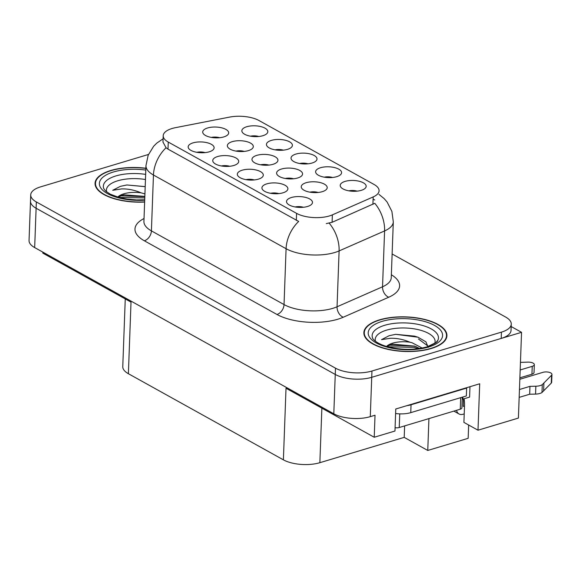 <?xml version="1.0" encoding="UTF-8"?>
<svg xmlns="http://www.w3.org/2000/svg" width="581" height="581" viewBox="0 0 581 581"><rect width="100%" height="100%" fill="white"/><g stroke="black" fill="none" stroke-linecap="round" stroke-linejoin="round"><path stroke-width="0.87" d="M318.177 192.464A7.793 3.246 2.1 0 0 309.898 192.158M322.288 191.672A12.985 5.403 2.1 0 0 326.653 189.137A12.985 5.403 2.1 0 0 321.518 182.942A12.985 5.403 2.1 0 0 306.158 182.71A12.985 5.403 2.1 0 0 301.692 188.222A12.985 5.403 2.1 0 0 322.288 191.672M205.093 152.614A7.793 3.246 2.1 0 0 196.814 152.309M209.211 151.823A12.985 5.403 2.1 0 0 213.568 149.281A12.985 5.403 2.1 0 0 208.441 143.086A12.985 5.403 2.1 0 0 193.074 142.861A12.985 5.403 2.1 0 0 188.607 148.366A12.985 5.403 2.1 0 0 209.211 151.823M229.684 166.275A7.793 3.246 2.1 0 0 221.405 165.97M233.802 165.483A12.985 5.403 2.1 0 0 238.159 162.941A12.985 5.403 2.1 0 0 233.025 156.747A12.985 5.403 2.1 0 0 217.664 156.521A12.985 5.403 2.1 0 0 213.198 162.026A12.985 5.403 2.1 0 0 233.802 165.483M278.858 193.604A7.793 3.246 2.1 0 0 270.586 193.299M282.976 192.812A12.985 5.403 2.1 0 0 287.334 190.27A12.985 5.403 2.1 0 0 282.206 184.075A12.985 5.403 2.1 0 0 266.846 183.843A12.985 5.403 2.1 0 0 262.38 189.355A12.985 5.403 2.1 0 0 282.976 192.812M307.966 163.813A7.793 3.246 2.1 0 0 299.687 163.508M312.084 163.021A12.985 5.403 2.1 0 0 316.442 160.479A12.985 5.403 2.1 0 0 311.307 154.285A12.985 5.403 2.1 0 0 295.947 154.059A12.985 5.403 2.1 0 0 291.48 159.564A12.985 5.403 2.1 0 0 312.084 163.021M293.543 178.781A7.793 3.246 2.1 0 0 285.264 178.476M297.661 177.989A12.985 5.403 2.1 0 0 302.018 175.447A12.985 5.403 2.1 0 0 296.884 169.253A12.985 5.403 2.1 0 0 281.524 169.02A12.985 5.403 2.1 0 0 277.057 174.532A12.985 5.403 2.1 0 0 297.661 177.989M357.141 191.142A7.793 3.246 2.1 0 0 348.869 190.837M361.259 190.35A12.985 5.403 2.1 0 0 365.616 187.808A12.985 5.403 2.1 0 0 360.489 181.613A12.985 5.403 2.1 0 0 345.129 181.381A12.985 5.403 2.1 0 0 340.662 186.893A12.985 5.403 2.1 0 0 361.259 190.35M244.274 151.409A7.793 3.246 2.1 0 0 236.002 151.104M248.392 150.617A12.985 5.403 2.1 0 0 252.75 148.075A12.985 5.403 2.1 0 0 247.622 141.88A12.985 5.403 2.1 0 0 232.262 141.648A12.985 5.403 2.1 0 0 227.796 147.16A12.985 5.403 2.1 0 0 248.392 150.617M268.909 165.091A7.793 3.246 2.1 0 0 260.637 164.786M273.026 164.3A12.985 5.403 2.1 0 0 277.384 161.765A12.985 5.403 2.1 0 0 272.257 155.57A12.985 5.403 2.1 0 0 256.889 155.338A12.985 5.403 2.1 0 0 252.423 160.85A12.985 5.403 2.1 0 0 273.026 164.3M283.375 150.152A7.793 3.246 2.1 0 0 275.096 149.847M287.493 149.361A12.985 5.403 2.1 0 0 291.851 146.819A12.985 5.403 2.1 0 0 286.724 140.624A12.985 5.403 2.1 0 0 271.356 140.399A12.985 5.403 2.1 0 0 266.89 145.904A12.985 5.403 2.1 0 0 287.493 149.361M254.267 179.936A7.793 3.246 2.1 0 0 245.995 179.638M258.385 179.151A12.985 5.403 2.1 0 0 262.743 176.609A12.985 5.403 2.1 0 0 257.615 170.415A12.985 5.403 2.1 0 0 242.255 170.182A12.985 5.403 2.1 0 0 237.789 175.694A12.985 5.403 2.1 0 0 258.385 179.151M258.785 136.491A7.793 3.246 2.1 0 0 250.513 136.186M262.902 135.7A12.985 5.403 2.1 0 0 267.26 133.158A12.985 5.403 2.1 0 0 262.133 126.963A12.985 5.403 2.1 0 0 246.765 126.731A12.985 5.403 2.1 0 0 242.299 132.243A12.985 5.403 2.1 0 0 262.902 135.7M332.557 177.474A7.793 3.246 2.1 0 0 324.278 177.176M336.668 176.689A12.985 5.403 2.1 0 0 341.032 174.147A12.985 5.403 2.1 0 0 335.898 167.953A12.985 5.403 2.1 0 0 320.538 167.72A12.985 5.403 2.1 0 0 316.071 173.232A12.985 5.403 2.1 0 0 336.668 176.689M219.647 137.719A7.793 3.246 2.1 0 0 211.368 137.414M223.765 136.927A12.985 5.403 2.1 0 0 228.122 134.385A12.985 5.403 2.1 0 0 222.988 128.19A12.985 5.403 2.1 0 0 207.628 127.965A12.985 5.403 2.1 0 0 203.161 133.47A12.985 5.403 2.1 0 0 223.765 136.927M303.449 207.264A7.793 3.246 2.1 0 0 295.177 206.959M307.567 206.473A12.985 5.403 2.1 0 0 311.924 203.931A12.985 5.403 2.1 0 0 306.797 197.736A12.985 5.403 2.1 0 0 291.43 197.511A12.985 5.403 2.1 0 0 286.963 203.016A12.985 5.403 2.1 0 0 307.567 206.473M329.412 215.943A23.378 9.732 2.1 0 0 332.368 214.861L373.191 196.923A23.378 9.732 2.1 0 0 379.073 190.793A23.378 9.732 2.1 0 0 374.011 184.438L258.966 120.514A23.378 9.732 2.1 0 0 229.539 117.108L175.447 127.675A23.378 9.732 2.1 0 0 163.203 135.714A23.378 9.732 2.1 0 0 168.265 142.069L296.586 213.372A23.378 9.732 2.1 0 0 329.412 215.943M428.923 418.603L427.761 450.457L468.163 438.321L468.649 425.016M427.761 450.457L404.202 437.37L319.862 462.694A25.978 10.814 -177.9 0 1 283.39 459.84L286.019 388.246L374.222 437.253L394.964 431.022L395.77 408.995L479.703 383.787L478.003 430.209L518.405 418.073L521.549 332.317L511.178 326.558M374.222 437.253L375.028 415.226L370.286 416.65A25.978 10.814 2.1 0 1 333.806 413.788L34.671 247.579A25.978 10.814 2.1 0 1 29.05 240.519L30.495 201.186A25.978 10.814 2.1 0 0 36.109 208.245L335.252 374.454A25.978 10.814 2.1 0 0 371.724 377.309L521.549 332.317M283.39 459.84L128.386 373.714L131.016 302.12L42.812 253.113L42.849 252.125M128.386 373.714A25.978 10.814 -177.9 0 1 122.773 366.655L125.256 298.917M404.202 437.37L404.623 425.902M478.003 430.209L463.907 422.38L464.51 406.017A27.706 15.956 -106.7 0 0 464.103 398.755M431.211 348.527A41.563 17.299 2.1 0 0 446.934 335.709A41.563 17.299 2.1 0 0 423.752 319.209A41.563 17.299 2.1 0 0 379.582 319.84A41.563 17.299 2.1 0 0 363.866 332.659A41.563 17.299 2.1 0 0 387.04 349.159A41.563 17.299 2.1 0 0 431.211 348.527M145.867 168.236A41.563 17.299 2.1 0 0 110.775 170.487A41.563 17.299 2.1 0 0 95.059 183.305A41.563 17.299 2.1 0 0 144.633 202.057M378.943 194.366L384.128 198.593L387.12 202.05L391.892 211.397L393.301 221.848A34.635 14.416 -177.9 0 1 384.586 230.933L339.101 250.927A34.635 14.416 -177.9 0 1 334.721 252.517A34.635 14.416 -177.9 0 1 286.084 248.712A30.306 21.323 -60.9 0 1 298.685 221.434L168.003 149.135L166.057 147.741L162.97 142.062M166.057 147.741A30.306 21.323 119.1 0 0 153.457 175.019L286.084 248.712L284.036 304.567A34.635 14.416 2.1 0 0 332.673 308.38A34.635 14.416 2.1 0 0 337.053 306.783L382.538 286.789L384.586 230.933A30.306 20.887 -113.7 0 0 374.781 203.306L332.1 222.298L326.29 223.598M148.475 154.466L40.547 186.879A25.978 10.814 2.1 0 0 30.72 194.889L30.495 201.186A25.978 10.814 2.1 0 0 36.109 208.245L335.252 374.454A25.978 10.814 2.1 0 0 371.724 377.309L501.214 338.425A25.978 10.814 2.1 0 0 511.033 330.415L511.265 324.118A25.978 10.814 2.1 0 0 505.644 317.059L392.124 253.984M373.467 199.29L374.781 200.002M30.72 194.889A25.978 10.814 2.1 0 0 36.342 201.948L335.484 368.158A25.978 10.814 2.1 0 0 371.956 371.019L501.447 332.136A25.978 10.814 2.1 0 0 511.265 324.118M535.856 386.227L535.566 394.092L529.683 394.223L529.966 386.358L535.856 386.227A8.657 3.602 2.1 0 0 542.284 384.629L551.565 375.232A5.527 2.302 -177.9 0 0 551.95 374.425A5.527 2.302 -177.9 0 0 548.863 372.232A5.527 2.302 -177.9 0 0 542.988 372.319L519.828 379.277M462.897 396.983L462.817 399.14L462.229 398.806M462.817 399.14L469.601 397.099L469.949 387.505A8.657 6.093 -60.9 0 0 469.949 386.721M395.61 413.512A17.314 7.212 2.1 0 0 410.76 412.641L466.354 395.952L466.645 388.079L411.05 404.775A17.314 7.212 -177.9 0 1 406.823 405.676M466.18 387.854A17.314 7.212 2.1 0 0 466.645 388.079M463.493 398.936L463.224 406.402L464.51 406.017M531.949 374.208A5.527 2.302 2.1 0 0 534.033 372.501L534.324 364.636A5.527 2.302 -177.9 0 1 532.232 366.342L531.949 374.208L519.886 377.832M520.453 362.37L527.991 362.13A5.527 2.302 -177.9 0 1 534.324 364.636M520.169 369.966L532.232 366.342M464.219 413.883L462.934 414.268A8.657 6.093 -60.9 0 1 459.019 413.97A8.657 6.093 -60.9 0 1 456.579 410.302M529.683 394.223L519.167 397.382M519.458 389.517L529.966 386.358M535.566 394.092A8.657 3.602 2.1 0 0 542 392.495L551.275 383.097A5.527 2.302 2.1 0 0 551.659 382.298L551.95 374.425M542 392.495L542.284 384.629M543.605 390.948L543.896 383.075M375.522 341.352A29.965 12.477 -177.9 0 1 386.554 330.139A29.965 12.477 -177.9 0 1 420.477 330.219A29.965 12.477 -177.9 0 1 434.668 343.524M428.27 347.402L425.909 341.824L417.957 337.191L395.697 334.329L389.161 335.702L381.535 339.645L390.374 338.28C396.801 338.091 403.308 339.398 409.888 342.194A19.572 8.149 2.1 0 0 392.662 343.16A19.572 8.149 2.1 0 0 386.547 346.458M430.942 348.375A41.128 17.118 -177.9 0 1 387.237 348.999A41.128 17.118 -177.9 0 1 364.294 332.673A41.128 17.118 -177.9 0 1 379.851 319.986A41.128 17.118 -177.9 0 1 423.564 319.368A41.128 17.118 -177.9 0 1 446.498 335.687A41.128 17.118 -177.9 0 1 430.942 348.375A41.128 17.118 -177.9 0 1 387.237 348.999A41.128 17.118 -177.9 0 1 364.294 332.673A41.128 17.118 -177.9 0 1 379.851 319.986A41.128 17.118 -177.9 0 1 423.564 319.368A41.128 17.118 -177.9 0 1 446.498 335.687A41.128 17.118 -177.9 0 1 430.942 348.375M409.888 342.194L412.009 342.725L422.162 348.041M386.677 346.494L392.625 344.163L414.681 346.109L419.54 348.491M460.261 409.198A4.328 1.801 2.1 0 0 461.895 407.862L462.287 397.172L461.895 407.862A4.328 1.801 2.1 0 1 460.261 409.198L460.682 397.651L460.261 409.198L399.241 427.522L460.261 409.198M395.087 427.674A4.328 1.801 2.1 0 0 399.241 427.522L399.743 413.868L399.241 427.522A4.328 1.801 2.1 0 1 395.087 427.674M387.629 346.763L413.941 347.358L418.218 348.68M395.697 334.329L414.355 336.116L418.204 337.285M389.132 345.165L413.992 346.109L416.272 346.755M428.313 346.356L418.451 338.977M106.722 191.999A29.965 12.477 -177.9 0 1 117.747 180.778A29.965 12.477 -177.9 0 1 145.461 179.507M145.199 186.617L126.898 184.976L120.361 186.348L112.729 190.285L121.567 188.927C127.994 188.738 134.501 190.045 141.081 192.841A19.572 8.149 2.1 0 0 123.855 193.807A19.572 8.149 2.1 0 0 117.74 197.097M144.64 201.868A41.128 17.118 -177.9 0 1 95.495 183.32A41.128 17.118 -177.9 0 1 111.044 170.632A41.128 17.118 -177.9 0 1 145.867 168.417A41.128 17.118 -177.9 0 0 111.044 170.632A41.128 17.118 -177.9 0 0 95.495 183.32L95.4 185.811L95.495 183.32A41.128 17.118 -177.9 0 0 144.64 201.868M141.081 192.841L144.93 193.894M117.87 197.141L123.818 194.809L144.836 196.393M118.822 197.409L144.785 197.91M126.898 184.976L145.192 186.668M120.325 195.804L144.829 196.661M332.368 214.861L332.1 222.298M370.286 416.65L371.956 371.019M333.806 413.788L335.484 368.158M34.671 247.579L36.342 201.948M319.862 462.694L321.867 408.16M168.265 142.069L168.003 149.135M296.586 213.372L296.325 220.439M373.191 196.923L372.915 204.359M144.342 240.781A8.657 6.093 119.1 0 0 151.409 230.875L284.036 304.567A8.657 6.093 119.1 0 1 276.97 314.474L144.342 240.781A43.292 18.026 -177.9 0 1 144.03 218.521M143.921 221.463A34.635 14.416 2.1 0 0 151.409 230.875L153.457 175.019A34.635 14.416 -177.9 0 1 145.969 165.607L143.914 221.644M329.187 223.169A30.306 20.887 -113.7 0 1 339.101 250.927L337.053 306.783A8.657 5.97 66.3 0 0 343.24 317.241A43.292 18.026 -177.9 0 1 276.97 314.474M391.362 274.762A43.292 18.026 -177.9 0 1 388.718 297.247L343.24 317.241M501.447 332.136L501.214 338.425M388.718 297.247A8.657 5.97 66.3 0 1 382.538 286.789A34.635 14.416 2.1 0 0 391.253 277.703L391.245 277.885M410.76 412.641L411.05 404.775M551.565 375.232L551.275 383.097M384.695 325.295A33.175 13.813 -177.9 0 1 422.452 325.433A33.175 13.813 -177.9 0 1 437.885 340.299C436.839 340.386 440.42 341.73 427.137 346.821C414.783 350.147 401.696 350.154 387.89 346.835C374.215 343.131 371.898 337.314 372.552 337.902A33.175 13.813 -177.9 0 1 384.695 325.295M428.524 347.031A37.235 15.498 -177.9 0 1 376.248 342.935A37.235 15.498 -177.9 0 1 382.269 321.337A37.235 15.498 -177.9 0 1 434.552 325.433A37.235 15.498 -177.9 0 1 428.524 347.031A37.235 15.498 -177.9 0 1 376.248 342.935A37.235 15.498 -177.9 0 1 382.269 321.337A37.235 15.498 -177.9 0 1 434.552 325.433A37.235 15.498 -177.9 0 1 428.524 347.031M144.713 199.791L136.535 199.944L126.673 199.051L119.09 197.482L110.267 194.199L105.546 191.004L103.745 188.549A33.175 13.813 -177.9 0 1 115.888 175.934A33.175 13.813 -177.9 0 1 145.642 174.38M144.698 200.205A37.235 15.498 -177.9 0 1 103.004 190.488A37.235 15.498 -177.9 0 1 113.469 171.976A37.235 15.498 -177.9 0 1 145.802 170.08A37.235 15.498 -177.9 0 0 113.469 171.976A37.235 15.498 -177.9 0 0 103.004 190.488A37.235 15.498 -177.9 0 0 144.698 200.205M163.203 135.714L162.97 142.149M163.087 138.823L156.826 143.079L153.645 146.245L148.155 155.243L145.969 165.607M393.301 221.848L391.253 277.703M453.877 411.116L459.019 413.97M364.294 332.673L364.207 335.164L364.294 332.673M446.498 335.687L446.404 338.178L446.498 335.687M390.294 344.758L390.715 344.635M437.885 340.292L435.953 342.579L427.137 346.821M121.487 195.405L121.916 195.281"/></g></svg>
